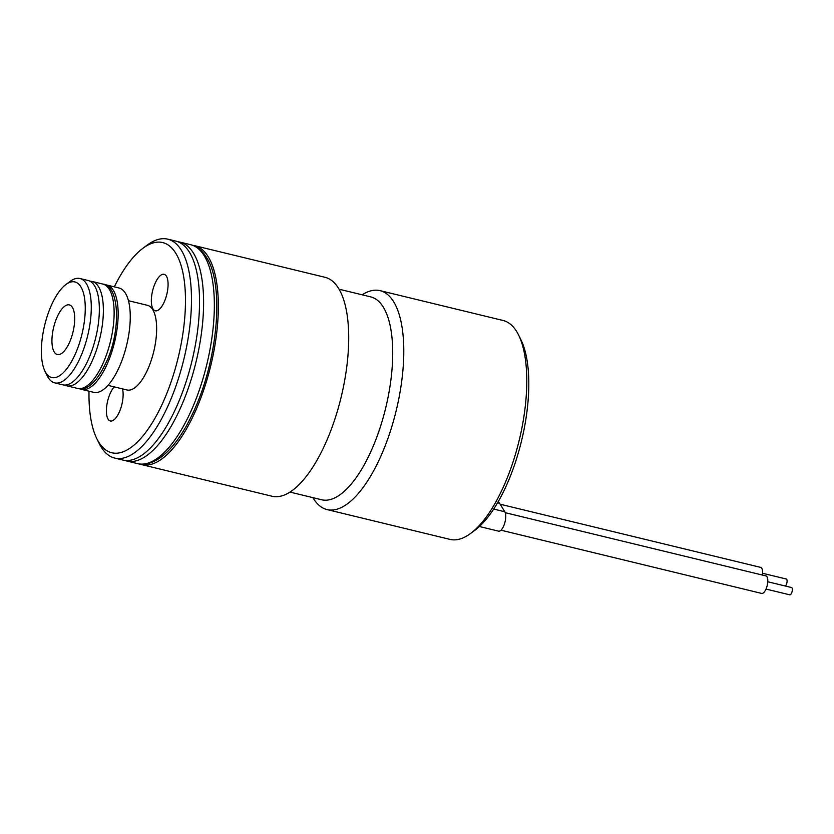 <?xml version="1.0" encoding="UTF-8"?>
<svg xmlns="http://www.w3.org/2000/svg" width="834" height="834" viewBox="0 0 834 834"><rect width="100%" height="100%" fill="white"/><g stroke="black" fill="none" stroke-linecap="round" stroke-linejoin="round"><path stroke-width="1.25" d="M505.237 512.691L765.914 575.908A9.007 3.513 103.6 0 1 767.707 582.612A9.007 3.513 103.6 0 1 761.671 593.422L500.984 530.195M767.78 581.767L791.549 587.532A3.753 1.459 103.6 0 1 792.3 590.326A3.753 1.459 103.6 0 1 789.788 594.83L766.008 589.065M500.16 504.216L760.671 567.391A9.007 3.513 103.6 0 1 762.349 575.043M762.537 573.26L786.306 579.025A3.753 1.459 103.6 0 1 787.025 582.09A3.753 1.459 103.6 0 1 785.347 586.031M362.133 294.798A112.632 43.921 103.6 0 1 380.116 290.659A112.632 43.921 103.6 0 1 383.817 449.224A112.632 43.921 103.6 0 1 327.032 509.574A112.632 43.921 103.6 0 1 312.927 497.658M327.032 509.574L449.995 539.389A112.632 43.921 -76.4 0 0 470.564 533.479A112.632 43.921 -76.4 0 0 506.78 479.039A112.632 43.921 -76.4 0 0 518.665 335.164A112.632 43.921 -76.4 0 0 503.079 320.485L380.116 290.659M518.665 335.164L521.01 339.928A108.128 42.159 103.6 0 1 509.605 478.059A108.128 42.159 103.6 0 1 474.838 530.32L470.564 533.479M289.94 492.081L321.58 499.754A104.365 40.699 -76.4 0 0 374.205 443.824A104.365 40.699 -76.4 0 0 370.776 296.894L339.136 289.221M122.483 388.884A18.775 7.318 103.6 0 1 119.794 410.922A18.775 7.318 103.6 0 1 110.328 420.982A18.775 7.318 103.6 0 1 109.713 394.555A18.775 7.318 103.6 0 1 114.227 386.882M154.665 284.373A18.775 7.318 103.6 0 1 164.131 274.313A18.775 7.318 103.6 0 1 164.757 300.74A18.775 7.318 103.6 0 1 155.291 310.801A18.775 7.318 103.6 0 1 154.665 284.373M56.462 318.588A25.531 9.956 103.6 0 1 69.337 304.91A25.531 9.956 103.6 0 1 70.171 340.856A25.531 9.956 103.6 0 1 57.296 354.533A25.531 9.956 103.6 0 1 56.462 318.588M65.928 284.509L70.192 281.35A53.689 20.933 103.6 0 1 80.001 278.525A53.689 20.933 103.6 0 1 81.763 354.106A53.689 20.933 103.6 0 1 54.7 382.869A53.689 20.933 103.6 0 1 47.267 375.873L44.921 371.109A49.185 19.182 -76.4 0 0 76.52 351.166A49.185 19.182 -76.4 0 0 84.505 297.874A49.185 19.182 -76.4 0 0 65.928 284.509A49.185 19.182 -76.4 0 0 50.113 308.278A49.185 19.182 -76.4 0 0 44.921 371.109M80.001 278.525L88.07 280.485A53.689 20.933 103.6 0 1 89.832 356.055A53.689 20.933 103.6 0 1 62.759 384.828L54.7 382.869M142.968 248.251L147.232 245.081A112.632 43.921 103.6 0 1 167.811 239.17A112.632 43.921 103.6 0 1 171.512 397.724A112.632 43.921 103.6 0 1 114.717 458.085A112.632 43.921 103.6 0 1 99.142 443.396L96.796 438.632A108.128 42.159 -76.4 0 0 166.268 394.784A108.128 42.159 -76.4 0 0 183.824 277.628A108.128 42.159 -76.4 0 0 142.968 248.251A108.128 42.159 -76.4 0 0 114.321 286.844M167.811 239.17L175.87 241.12A112.632 43.921 103.6 0 1 179.571 399.684A112.632 43.921 103.6 0 1 122.775 460.034L114.717 458.085M89.009 391.198A108.128 42.159 -76.4 0 0 96.796 438.632M128.478 300.709L147.493 305.327A43.545 16.982 103.6 0 1 148.921 366.637A43.545 16.982 103.6 0 1 126.966 389.968L107.951 385.36M105.001 284.811A53.689 20.933 103.6 0 1 106.877 285.04A53.689 20.933 103.6 0 1 108.639 360.622A53.689 20.933 103.6 0 1 81.576 389.395A53.689 20.933 103.6 0 1 79.803 388.738M106.877 285.04L118.97 287.98A53.689 20.933 103.6 0 1 120.742 363.561A53.689 20.933 103.6 0 1 93.669 392.324L81.576 389.395M192.748 245.332A112.632 43.921 103.6 0 1 194.687 245.686A112.632 43.921 103.6 0 1 198.388 404.25A112.632 43.921 103.6 0 1 141.592 464.601A112.632 43.921 103.6 0 1 139.705 464.027M194.687 245.686L325.041 277.305A112.632 43.921 103.6 0 1 328.742 435.859A112.632 43.921 103.6 0 1 271.947 496.22L141.592 464.601M497.929 502.131L498.294 502.214A10.508 4.097 103.6 0 1 499.566 503.256L504.81 511.763A10.508 4.097 103.6 0 1 504.518 523.762A10.508 4.097 103.6 0 1 498.586 531.164L479.394 526.504M77.541 388.415A53.689 20.933 -76.4 0 0 104.615 359.642A53.689 20.933 -76.4 0 0 102.853 284.071C118.803 285.437 121.316 327.449 107.576 359.381C97.474 381.555 87.455 391.229 77.541 388.415L66.793 385.808A53.689 20.933 -76.4 0 0 93.856 357.035A53.689 20.933 -76.4 0 0 92.094 281.454L89.843 281.131M137.558 463.621A112.632 43.921 -76.4 0 0 201.202 384.401A112.632 43.921 -76.4 0 0 204.257 255.798A112.632 43.921 -76.4 0 0 190.652 244.706L179.904 242.1A112.632 43.921 103.6 0 1 193.498 253.192A112.632 43.921 103.6 0 1 190.454 381.795A112.632 43.921 103.6 0 1 126.81 461.014L137.558 463.621C141.165 464.674 148.994 465.466 160.493 457.595C173.347 447.994 184.929 431.439 195.25 407.92C218.185 356.504 224.242 284.102 206.478 257.372C202.328 250.586 197.053 246.364 190.652 244.706M499.566 503.256L497.564 502.766M504.81 511.763L493.676 509.063M66.793 385.808L64.635 385.058M124.725 460.389L126.81 461.014M177.757 241.704L179.904 242.1M102.853 284.071L92.094 281.454"/></g></svg>

